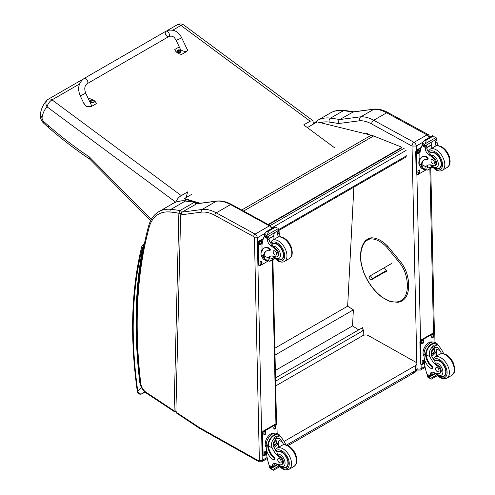 <?xml version="1.0" encoding="UTF-8"?>
<svg xmlns="http://www.w3.org/2000/svg" width="495" height="495" viewBox="0 0 495 495"><rect width="100%" height="100%" fill="white"/><g stroke="black" fill="none" stroke-linecap="round" stroke-linejoin="round"><path stroke-width="0.74" d="M84.2 78.402L165.837 31.272A3.038 1.751 60 0 1 166.066 31.173A3.038 1.751 60 0 1 168.981 33.208A3.038 1.751 60 0 1 168.875 36.531A3.038 1.751 60 0 1 168.647 36.63A3.038 1.751 60 0 1 165.738 34.588A3.038 1.751 60 0 1 165.837 31.272A3.038 1.751 60 0 1 166.066 31.173A3.038 1.751 60 0 1 168.981 33.208A3.038 1.751 60 0 1 168.875 36.531L87.238 83.667A3.038 1.751 60 0 0 87.343 80.345A3.038 1.751 60 0 0 84.428 78.309A3.038 1.751 60 0 0 84.2 78.402C78.631 82.585 77.269 88.308 80.116 95.56A3.038 0.347 -25.3 0 0 80.716 95.504A3.038 0.347 -25.3 0 0 83.841 94.168A3.038 0.347 -25.3 0 0 85.61 92.961L91.092 104.55C92.8 107.823 85.474 107.223 84.1 103.981L80.116 95.56M88.586 99.26L89.607 98.672A8.353 5.451 -172.5 0 1 96.333 103.659L90.962 106.759L86.05 106.307L83.476 102.657M186.33 47.625L187.741 50.199L186.918 51.356L181.547 54.456A8.353 5.451 -172.5 0 1 174.822 49.475L179.27 46.907M176.078 40.163L180.062 48.578C181.43 51.82 188.762 52.421 187.054 49.147L181.566 37.558A3.038 0.347 154.7 0 1 178.973 39.173A3.038 0.347 154.7 0 1 176.078 40.163C174.463 37.583 173.145 35.25 168.875 36.531M94.236 101.698A1.992 1.299 -172.5 0 1 94.229 101.84A1.992 1.299 -172.5 0 1 92.082 102.867A1.992 1.299 -172.5 0 1 90.276 101.32A1.992 1.299 -172.5 0 1 90.307 101.178M94.229 101.84L93.623 100.343A1.918 1.25 -172.5 0 1 93.623 100.343A1.918 1.25 -172.5 0 1 93.679 102.131A1.918 1.25 -172.5 0 1 90.962 101.945A1.918 1.25 -172.5 0 1 90.962 100.157A1.918 1.25 -172.5 0 1 91.247 100.027L90.313 101.036A1.992 1.299 7.5 0 0 92.12 102.583A1.992 1.299 7.5 0 0 94.267 101.555A1.992 1.299 7.5 0 0 94.18 101.042M92.992 101.246A0.984 0.644 -172.5 0 0 93.14 101.159L93.196 101.178A2.593 1.634 -116 0 0 92.862 100.776L92.862 100.411A2.593 1.114 -50 0 1 93.202 100.318A1.058 0.693 7.5 0 0 93.023 100.188A2.593 1.417 122.7 0 0 92.664 100.268L92.113 100.225A2.593 1.64 -116.4 0 0 91.724 100.089L91.773 100.145A0.984 0.644 -172.5 0 0 91.637 100.219M92.806 101.042L92.862 100.411M91.724 100.089A1.058 0.693 7.5 0 0 91.544 100.188A2.593 1.337 56.6 0 1 91.909 100.337L91.909 100.702A2.593 1.405 122.4 0 0 91.538 101.048A1.058 0.693 7.5 0 0 91.717 101.178A2.593 1.12 -49.7 0 1 92.107 100.85L92.658 100.893A2.593 1.349 56.2 0 1 93.017 101.283A1.058 0.693 7.5 0 0 93.196 101.178M91.909 100.337L91.891 101.023M91.878 100.949L91.878 101.382M180.885 51.672A1.992 1.299 -172.5 0 1 180.879 51.814A1.992 1.299 -172.5 0 1 178.732 52.841A1.992 1.299 -172.5 0 1 176.925 51.288A1.992 1.299 -172.5 0 1 176.956 51.152M180.879 51.814L180.273 50.311A1.918 1.25 -172.5 0 1 180.328 52.105A1.918 1.25 -172.5 0 1 177.612 51.919A1.918 1.25 -172.5 0 1 177.612 50.131A1.918 1.25 -172.5 0 1 177.897 50.001L176.963 51.01A1.992 1.299 7.5 0 0 178.769 52.557A1.992 1.299 7.5 0 0 180.916 51.53A1.992 1.299 7.5 0 0 180.83 51.016M179.642 51.22A0.984 0.644 -172.5 0 0 179.79 51.134L179.846 51.152A2.593 1.634 -116 0 0 179.512 50.75L179.512 50.385A2.593 1.114 -50 0 1 179.852 50.292A1.058 0.693 7.5 0 0 179.673 50.162A2.593 1.417 122.7 0 0 179.314 50.236L178.763 50.193A2.593 1.64 -116.4 0 0 178.373 50.057L178.423 50.119A0.984 0.644 -172.5 0 0 178.287 50.193M179.456 51.016L179.512 50.385M178.373 50.057A1.058 0.693 7.5 0 0 178.194 50.162A2.593 1.337 56.6 0 1 178.559 50.311L178.559 50.676A2.593 1.405 122.4 0 0 178.188 51.022A1.058 0.693 7.5 0 0 178.367 51.152A2.593 1.12 -49.7 0 1 178.757 50.824L179.308 50.867A2.593 1.349 56.2 0 1 179.666 51.251A1.058 0.693 7.5 0 0 179.846 51.152M178.559 50.311L178.547 50.997M178.528 50.923L178.528 51.356M175.781 202.139C176.783 199.51 178.608 197.326 181.25 195.599L187.692 191.881L186.04 197.623M83.154 79.101L48.386 99.173A6.076 3.508 60 0 1 52.031 99.866A6.076 2.982 126.5 0 0 47.13 106.914L175.706 202.17M334.434 147.671L303.707 124.901L310.148 121.182L312.964 120.718L183.948 25.127A6.076 2.982 126.5 0 0 180.929 25.449A6.076 3.508 -120 0 0 177.29 24.75L166.957 30.715M47.198 100.07L47.198 100.07A6.076 4.913 45.9 0 0 47.13 106.914A38.932 22.479 60 0 0 42.032 117.798L40.281 114.648C41.122 108.727 43.424 103.87 47.198 100.07A6.076 6.076 0 0 1 48.386 99.173M312.964 120.718L313.255 122.828L312.791 124.437M185.557 199.293L185.118 200.822M151.247 219.495L89.403 156.971L89.731 159.118L150.622 220.683M89.403 156.971A344.656 198.984 60 0 1 48.145 125.396L48.504 127.543L43.294 122.871L43.405 121.164A3.595 2.073 60 0 1 42.032 117.798M361.27 331.601L362.953 329.887L363.231 330.066A0.606 0.371 -177.1 0 1 363.231 330.586L361.325 331.613M275.591 381.181L361.369 331.662M362.031 331.204L361.27 331.644M275.523 377.92L362.55 327.671L363.027 329.93M353.869 187.147L347.651 306.17L353.368 309.858L352.533 325.902L358.714 329.887M275.356 370.458L352.533 325.902M275.016 355.094L353.368 309.858M274.867 348.195L347.651 306.17M268.581 224.73L401.996 147.702L401.94 147.256L373.614 135.97A32.41 18.711 -120 0 0 371.287 135.191L317.196 121.894L307.333 127.592M199.157 203.377L195.55 202.294M194.974 202.121L184.548 198.99L184.462 198.538L200.141 203.247M268.16 224.501L401.94 147.256M184.462 198.538L191.324 194.572M412.954 372.147A4.053 2.339 -120 0 0 414.94 372.327L414.94 372.327A4.053 2.339 -120 0 0 415.781 370.427L286.562 445.03M288.016 445.605L414.94 372.327A4.053 4.053 0 0 0 416.969 368.769A4.053 2.308 179.3 0 1 415.781 370.427L415.726 365.428L284.111 441.416M275.696 385.921L362.736 335.666A4.053 2.308 179.3 0 1 368.466 335.622L415.726 362.167A4.053 2.308 179.3 0 1 416.908 363.775A4.053 2.308 179.3 0 1 415.726 365.428M386.335 270.604L372.407 278.642L370.897 280.083L384.695 272.12M385.772 271.501L386.589 271.025M382.443 273.135L383.891 272.207L382.443 273.135M372.407 278.642L370.409 275.746L368.899 277.188L370.897 280.083M370.409 275.746L391.749 263.427M411.989 146.05L416.258 146.037A3.038 1.757 -120 0 0 414.055 142.35L426.999 134.875A2.995 1.776 118.7 0 1 428.497 134.727L388.148 112.631C383.538 110.1 379.046 108.906 374.678 109.055L353.411 111.839L339.756 119.555A406.865 234.902 -120 0 0 330.555 118.132A2.995 2.24 97.5 0 0 329.194 122.079A403.864 233.176 60 0 1 338.549 123.533C338.122 121.789 338.524 120.464 339.756 119.555L360.855 116.789L373.805 109.315A40.51 23.389 60 0 1 386.651 112.786L373.706 120.26A40.51 23.389 -120 0 0 360.855 116.789C359.63 117.692 359.277 119.01 359.797 120.749A37.515 21.656 60 0 1 371.64 123.96L411.989 146.05A2.995 1.776 -61.3 0 1 414.055 142.35L373.706 120.26A2.995 1.776 118.7 0 0 371.64 123.96M374.523 109.067L352.706 112.08A406.865 234.902 60 0 0 343.499 110.657L330.555 118.132A52.662 30.405 -120 0 0 317.604 120.378L330.555 112.903A52.662 30.405 60 0 1 343.499 110.657A2.995 2.24 97.5 0 1 344.656 110.41L353.956 111.851M180.65 214.879L175.88 412.007L176.239 412.898L199.101 428.039A2.023 1.083 123.5 0 1 198.786 427.173A8.099 4.678 -120 0 0 199.287 427.482L258.656 460.826A1.015 0.582 -120 0 0 259.361 460.387L254.442 237.847A1.015 0.588 -120 0 0 253.712 236.622L214.855 215.35A38.486 22.219 -120 0 0 201.329 212.163L180.65 214.879L182.129 212.101L202.01 209.496A40.51 23.389 60 0 1 216.247 212.844L255.104 234.116A3.038 1.757 60 0 1 257.307 237.804L254.442 237.847M196.453 203.835L216.334 201.23A2.023 1.609 -97.5 0 1 216.816 201.063L196.899 203.674L182.129 212.101M181.015 213.432L181.022 213.246A1.522 0.903 -178.6 0 1 178.874 213.209L174.079 410.813A1.522 0.903 1.4 0 0 175.904 410.986M176.257 411.71L174.401 411.679L146.347 393.104A2.023 1.083 123.5 0 1 146.031 392.244L174.079 410.813L174.426 411.698M196.503 203.946C196.49 203.086 196.02 202.48 195.079 202.139L194.281 202.306A1.522 0.879 60 0 1 195.711 204.262M181.022 213.246L181.387 212.603A1.522 0.879 60 0 0 179.957 210.573A253.96 146.625 -120 0 0 170.961 209.335A52.662 30.405 -120 0 0 158.815 211.674L173.139 203.408A52.662 30.405 60 0 1 185.279 201.069A253.96 146.625 -120 0 1 194.281 202.306L179.957 210.573L178.874 213.209A251.936 145.456 60 0 0 170.07 212.008A2.023 1.528 -84.2 0 1 170.961 209.335L185.279 201.069A2.023 1.528 95.8 0 1 186.033 200.896L195.079 202.139M425.892 169.667A9.188 5.439 -61.3 0 1 423.479 169.315A9.188 5.439 -61.3 0 1 421.424 165.578L422.031 165.225A8.335 4.938 -61.3 0 0 423.887 168.566L427.346 170.144L432.296 167.285M426.17 169.816L425.83 166.759A14.12 8.155 60 0 1 427.265 165.491A14.12 8.155 60 0 1 433.125 165.584A4.461 2.58 60 0 0 434.981 165.608A4.461 2.58 60 0 0 433.781 158.895L434.523 158.462A4.461 2.58 60 0 1 435.724 165.181L434.981 165.608M428.113 165.107A14.12 8.155 -120 0 0 427.433 165.831L427.47 167.947L430.279 167.52L431.615 166.53M421.424 165.578L421.412 165.014A11.478 6.627 -120 0 1 423.782 160.089A11.478 6.627 -120 0 1 426.919 159.65A1.275 0.736 -120 0 0 427.265 159.6A1.275 0.736 -120 0 0 427.457 158.567A1.275 0.736 -120 0 0 426.61 157.447A9.943 5.742 -120 0 0 421.82 157.057A9.943 5.742 -120 0 0 419.76 161.815L419.816 164.142A9.188 5.439 118.7 0 0 421.901 168.449L423.479 169.315M427.346 170.144L432.451 167.44M419.946 159.866L419.822 154.236A43.065 24.861 60 0 1 421.926 145.623L422.34 145.091M433.781 158.895A22.331 12.895 60 0 0 428.707 154.638A5.21 3.007 60 0 1 425.248 148.754A28.704 16.57 60 0 1 425.186 147.405A1.015 0.619 -59.7 0 1 425.186 147.355L425.205 145.784M425.186 147.355L426.789 146.433A0.959 0.551 -120 0 0 426.158 145.307M424.524 146.254L422.235 144.732A3.409 1.968 -120 0 0 422.322 144.292L422.687 142.486L424.543 140.295L425.997 140.289L426.133 141.168L425.106 143.81L436.064 137.48L436.491 138.52A3.409 1.968 -120 0 0 436.602 139.07L424.524 146.254L436.602 139.07M432.55 135.667L434.146 136.54M421.82 157.057L422.421 156.705A9.943 5.742 60 0 1 427.21 157.101A1.275 0.736 60 0 1 428.057 158.214A1.275 0.736 60 0 1 427.872 159.254L427.265 159.6M422.031 165.225L422.012 164.668A11.478 6.627 60 0 1 424.091 159.928M426.845 147.689L431.863 144.794A54.431 31.426 -120 0 0 431.727 148.302M431.492 144.59L431.863 144.794M426.826 147.411L431.467 144.732A38.598 22.287 -120 0 1 432.172 141.836M426.789 146.433A28.704 16.57 -120 0 0 426.851 147.826A5.21 3.007 -120 0 0 429.883 153.407L429.833 153.988L430.811 155.152A22.331 12.895 60 0 1 434.523 158.462M422.322 144.292L424.463 145.462L425.106 143.81M419.494 159.18L419.902 158.091M424.463 145.462A3.409 1.968 -120 0 0 424.574 146.013M432.587 135.624L424.234 140.45L426.133 141.168M436.355 145.87A5.21 3.007 -120 0 1 435.433 142.876A28.704 16.57 -120 0 1 435.371 141.477L436.974 140.555A1.015 0.582 -63.2 0 1 436.974 140.599A28.704 16.57 -120 0 0 437.042 141.947A5.21 3.007 -120 0 0 438.434 145.74M436.974 140.555L435.693 139.807M435.371 141.477A0.959 0.551 -120 0 0 434.74 140.357M420.267 166.53A8.335 4.938 -61.3 0 1 418.838 162.929A8.335 4.938 -61.3 0 1 419.909 158.146M426.146 169.804L418.207 174.388A2.023 1.2 -61.3 0 1 417.192 174.494A2.023 1.2 -61.3 0 1 416.734 173.541L416.27 152.608A2.023 1.2 -61.3 0 1 417.669 150.109L420.967 148.203M419.847 170.688L419.865 171.524A1.392 0.823 -61.3 0 1 419.284 172.934A1.392 0.823 -61.3 0 1 418.213 173.312A1.392 0.823 -61.3 0 1 417.891 172.662L417.873 171.827A1.392 0.823 -61.3 0 1 418.454 170.416A1.392 0.823 -61.3 0 1 419.531 170.033A1.392 0.823 -61.3 0 1 419.847 170.688L419.271 170.373L419.29 171.208A1.392 0.823 -61.3 0 1 417.978 173.058M419.407 151.012L419.426 151.847A1.392 0.823 -61.3 0 1 418.85 153.258A1.392 0.823 -61.3 0 1 417.774 153.636A1.392 0.823 -61.3 0 1 417.458 152.986L417.44 152.144A1.392 0.823 -61.3 0 1 418.021 150.74A1.392 0.823 -61.3 0 1 419.092 150.356A1.392 0.823 -61.3 0 1 419.407 151.012L418.838 150.697L418.857 151.532A1.392 0.823 -61.3 0 1 417.545 153.382M417.192 174.494L416.623 174.178A2.023 1.2 -61.3 0 1 416.165 173.231L415.701 152.299A2.023 1.2 -61.3 0 1 417.093 149.793L421.226 147.411M419.191 169.977A1.392 0.823 -61.3 0 1 419.271 170.373M418.751 150.301A1.392 0.823 -61.3 0 1 418.838 150.697M437.518 168.708A9.114 5.259 -120 0 0 439.622 168.3A9.114 5.259 -120 0 0 439.622 157.775A9.114 5.259 -120 0 0 430.508 152.516A9.114 5.259 -120 0 0 429.666 153.227M432.68 159.755A2.432 1.405 -120 0 0 431.504 159.656A2.432 1.405 -120 0 0 431.504 162.465A2.432 1.405 -120 0 0 433.936 163.87A2.432 1.405 -120 0 0 434.301 161.89A2.432 1.405 -120 0 0 432.68 159.755M441.62 353.634A14.12 8.155 60 0 1 440.216 350.949L437.506 347.372L434.257 347.552L431.423 351.079L431.634 355.905A14.12 8.155 60 0 0 434.796 361.115L435.223 363.089A14.12 8.155 60 0 0 438.304 365.694L437.561 366.121A14.12 8.155 60 0 1 430.031 356.827C428.818 353.696 429.233 350.819 431.281 348.195L433.298 345.176L437.06 344.86L431.281 348.195M437.06 344.86L438.378 345.262L441.818 350.021A14.12 8.155 -120 0 0 443.91 353.776M431.887 368.651L432.488 368.305A1.275 0.736 60 0 0 432.098 366.343A11.478 6.627 60 0 1 426.214 354.742L426.207 354.142L425.601 354.488A9.188 5.439 -61.3 0 1 429.641 345.547A9.188 5.439 -61.3 0 1 436.503 343.27L434.926 342.404A9.188 5.439 118.7 0 0 427.835 344.922A9.188 5.439 118.7 0 0 424.017 354.21L424.067 356.536A9.943 5.742 -120 0 0 431.275 368.602A1.275 0.736 -120 0 0 431.887 368.651A1.275 0.736 -120 0 0 431.498 366.69A11.478 6.627 -120 0 1 425.613 355.088L424.017 354.21M425.601 354.488L425.613 355.088M436.503 343.27A9.188 5.439 -61.3 0 1 438.1 345.114M432.246 372.141A5.21 3.007 60 0 0 431.844 373.706A28.704 16.57 60 0 0 431.844 375.061A0.959 0.551 60 0 1 431.646 375.519L430.273 376.311L426.981 374.158A43.065 24.861 60 0 1 424.438 362.996L424.339 358.733M436.658 374.919L430.297 378.595L429.592 377.407A3.409 1.968 60 0 1 429.679 376.967L427.389 375.445L428.026 375.08M427.389 375.445L427.34 375.686A3.409 1.968 60 0 1 427.451 376.237L427.878 377.27L430.297 378.595M426.207 354.142A8.335 4.938 -61.3 0 1 429.889 346.061A8.335 4.938 -61.3 0 1 436.095 344.013L438.378 345.262M436.336 356.183A54.431 31.426 60 0 1 436.937 349.148L435.254 353.158L431.875 356.431M434.765 347.298A6.07 3.595 -61.3 0 1 434.48 350.318M432.531 353.882A6.07 3.595 -61.3 0 1 431.318 355.039M433.335 348.226A4.053 2.401 -61.3 0 1 433.379 349.328M433.546 372.45L431.863 373.422M423.695 349.253L424.172 348.084M437.561 366.121A4.461 2.58 60 0 1 440.303 370.062A4.461 2.58 60 0 1 439.579 373.502A4.461 2.58 60 0 1 438.527 373.694A22.331 12.895 60 0 1 433.521 372.438A5.21 3.007 60 0 0 431.318 372.382A5.21 3.007 60 0 0 430.242 374.628A28.704 16.57 60 0 0 430.235 375.94A1.015 0.619 -59.4 0 0 430.242 375.99L431.844 375.061M424.06 356.19A8.335 4.938 -61.3 0 1 424.84 346.809A8.335 4.938 -61.3 0 1 432.432 342.064M424.469 363.268L422.408 364.462A2.023 1.2 -61.3 0 1 421.4 364.561L420.824 364.252A2.023 1.2 -61.3 0 1 420.366 363.299L419.902 342.367A2.023 1.2 -61.3 0 1 421.295 339.867L432.754 333.253A2.023 1.2 -61.3 0 1 433.762 333.147L434.338 333.463A2.023 1.2 -61.3 0 1 434.796 334.41L434.975 342.429M421.4 364.561A2.023 1.2 -61.3 0 1 420.936 363.615L420.472 342.682A2.023 1.2 -61.3 0 1 421.87 340.183L433.329 333.562A2.023 1.2 -61.3 0 1 434.338 333.463M431.69 337.268L431.671 336.433A1.392 0.823 -61.3 0 1 432.246 335.022A1.392 0.823 -61.3 0 1 433.323 334.639A1.392 0.823 -61.3 0 1 433.639 335.294L433.657 336.13A1.392 0.823 -61.3 0 1 433.075 337.541A1.392 0.823 -61.3 0 1 432.005 337.918A1.392 0.823 -61.3 0 1 431.69 337.268M421.66 343.054L421.641 342.218A1.392 0.823 -61.3 0 1 422.223 340.808A1.392 0.823 -61.3 0 1 423.293 340.43A1.392 0.823 -61.3 0 1 423.615 341.08L423.633 341.921A1.392 0.823 -61.3 0 1 423.052 343.326A1.392 0.823 -61.3 0 1 421.975 343.709A1.392 0.823 -61.3 0 1 421.66 343.054M422.099 362.73L422.08 361.894A1.392 0.823 -61.3 0 1 422.656 360.49A1.392 0.823 -61.3 0 1 423.732 360.106A1.392 0.823 -61.3 0 1 424.048 360.756L424.067 361.598A1.392 0.823 -61.3 0 1 423.485 363.002A1.392 0.823 -61.3 0 1 422.414 363.386A1.392 0.823 -61.3 0 1 422.099 362.73M432.983 334.583A1.392 0.823 -61.3 0 1 433.063 334.979L433.082 335.814A1.392 0.823 -61.3 0 1 431.77 337.664M422.953 340.374A1.392 0.823 -61.3 0 1 423.039 340.77L423.058 341.606A1.392 0.823 -61.3 0 1 421.746 343.45M423.392 360.051A1.392 0.823 -61.3 0 1 423.473 360.447L423.491 361.282A1.392 0.823 -61.3 0 1 422.179 363.132M431.566 352.137A1.912 1.132 118.7 0 0 432.494 350.448M431.516 352.551A1.912 1.132 118.7 0 0 431.949 353.43A1.912 1.132 118.7 0 0 433.861 352.298A1.912 1.132 118.7 0 0 433.787 350.076A1.912 1.132 118.7 0 0 432.816 350.182M431.516 352.657A2.073 1.225 118.7 0 0 433.045 353.51A2.073 1.225 118.7 0 0 434.443 350.906A2.073 1.225 118.7 0 0 432.865 350.151A2.073 1.225 118.7 0 0 431.516 352.613A2.073 1.225 118.7 0 0 431.516 352.657M431.417 352.718A2.215 1.312 118.7 0 0 433.106 353.591A2.215 1.312 118.7 0 0 434.548 350.961A2.215 1.312 118.7 0 0 432.964 349.971A2.215 1.312 118.7 0 0 431.417 352.718M434.548 350.899A2.37 1.405 118.7 0 0 434.548 350.837A2.37 1.405 118.7 0 0 434.01 349.668A2.37 1.405 118.7 0 0 432.178 350.318A2.37 1.405 118.7 0 0 431.188 352.718A2.37 1.405 118.7 0 0 431.727 353.832A2.37 1.405 118.7 0 0 433.001 353.659A2.37 1.405 118.7 0 0 433.051 353.622M434.554 360.805A9.114 5.259 60 0 1 435.105 360.403A9.114 5.259 60 0 1 439.492 360.762A9.114 5.259 60 0 1 445.58 368.781A9.114 5.259 60 0 1 444.219 376.194A9.114 5.259 60 0 1 442.109 376.596M438.304 365.694A4.461 2.58 60 0 1 441.045 369.635A4.461 2.58 60 0 1 440.321 373.069L439.579 373.502M437.363 371.658A2.432 1.405 -120 0 0 438.533 371.757A2.432 1.405 -120 0 0 438.533 368.948A2.432 1.405 -120 0 0 436.101 367.544A2.432 1.405 -120 0 0 435.736 369.524A2.432 1.405 -120 0 0 437.363 371.658M268.061 260.791A9.188 5.439 -61.3 0 1 265.648 260.438A9.188 5.439 -61.3 0 1 263.594 256.701L264.2 256.348A8.335 4.938 -61.3 0 0 266.056 259.696L269.515 261.267L274.465 258.409M268.339 260.939L267.993 257.883A14.12 8.155 60 0 1 269.428 256.614A14.12 8.155 60 0 1 275.294 256.707A4.461 2.58 60 0 0 277.151 256.738A4.461 2.58 60 0 0 275.95 250.018L276.693 249.591A4.461 2.58 60 0 1 277.893 256.305L277.151 256.738M270.276 256.231A14.12 8.155 -120 0 0 269.602 256.954L269.639 259.071L272.442 258.644L273.778 257.654M263.594 256.701L263.575 256.138A11.478 6.627 -120 0 1 265.951 251.213A11.478 6.627 -120 0 1 269.088 250.773A1.275 0.736 -120 0 0 269.435 250.724A1.275 0.736 -120 0 0 269.627 249.69A1.275 0.736 -120 0 0 268.773 248.57A9.943 5.742 -120 0 0 263.99 248.181A9.943 5.742 -120 0 0 261.929 252.939L261.979 255.265A9.188 5.439 118.7 0 0 264.064 259.572L265.648 260.438M269.515 261.267L270.499 261.02M274.62 258.563L270.505 261.02M262.109 250.99L261.985 245.365A43.065 24.861 60 0 1 264.095 236.746L264.503 236.214M275.95 250.018A22.331 12.895 60 0 0 270.876 245.761A5.21 3.007 60 0 1 267.418 239.877A28.704 16.57 60 0 1 267.349 238.528A1.015 0.619 -59.7 0 1 267.349 238.485L267.374 236.907M267.349 238.485L268.958 237.557A0.959 0.551 -120 0 0 268.327 236.437M266.687 237.377L264.404 235.855A3.409 1.968 -120 0 0 264.491 235.416L264.856 233.609L266.706 231.419L268.166 231.412L268.302 232.291L267.275 234.933L278.233 228.603L278.66 229.643A3.409 1.968 -120 0 0 278.772 230.194L266.687 237.377L278.772 230.194M274.719 226.79L276.315 227.663M263.99 248.181L264.59 247.834A9.943 5.742 60 0 1 269.379 248.224A1.275 0.736 60 0 1 270.227 249.338A1.275 0.736 60 0 1 270.035 250.377L269.435 250.724M264.2 256.348L264.181 255.791A11.478 6.627 60 0 1 266.26 251.052M269.014 238.813L274.032 235.917A54.431 31.426 -120 0 0 273.896 239.425M273.661 235.713L274.032 235.917M268.995 238.534L273.636 235.855A38.598 22.287 -120 0 1 274.335 232.959M268.958 237.557A28.704 16.57 -120 0 0 269.02 238.955A5.21 3.007 -120 0 0 272.046 244.53L271.996 245.112L272.98 246.275A22.331 12.895 60 0 1 276.693 249.591M264.491 235.416L266.632 236.585L267.275 234.933M261.663 250.303L262.072 249.22M266.632 236.585A3.409 1.968 -120 0 0 266.743 237.136M274.756 226.747L266.403 231.573L268.302 232.291M278.518 236.994A5.21 3.007 -120 0 1 277.602 233.999A28.704 16.57 -120 0 1 277.54 232.601L279.143 231.679A1.015 0.582 -63.2 0 1 279.143 231.722A28.704 16.57 -120 0 0 279.205 233.071A5.21 3.007 -120 0 0 280.603 236.864M279.143 231.679L277.856 230.93M277.54 232.601A0.959 0.551 -120 0 0 276.909 231.481M262.437 257.654A8.335 4.938 -61.3 0 1 261.001 254.053A8.335 4.938 -61.3 0 1 262.072 249.27M268.315 260.927L260.37 265.512A2.023 1.2 -61.3 0 1 259.361 265.617A2.023 1.2 -61.3 0 1 258.904 264.664L258.44 243.732A2.023 1.2 -61.3 0 1 259.838 241.232L263.136 239.326M262.01 261.812L262.028 262.647A1.392 0.823 -61.3 0 1 261.453 264.058A1.392 0.823 -61.3 0 1 260.376 264.441A1.392 0.823 -61.3 0 1 260.061 263.786L260.042 262.95A1.392 0.823 -61.3 0 1 260.624 261.539A1.392 0.823 -61.3 0 1 261.694 261.156A1.392 0.823 -61.3 0 1 262.01 261.812L261.44 261.496L261.459 262.338A1.392 0.823 -61.3 0 1 260.147 264.181M261.577 242.135L261.595 242.971A1.392 0.823 -61.3 0 1 261.02 244.381A1.392 0.823 -61.3 0 1 259.943 244.759A1.392 0.823 -61.3 0 1 259.627 244.109L259.609 243.274A1.392 0.823 -61.3 0 1 260.184 241.863A1.392 0.823 -61.3 0 1 261.261 241.48A1.392 0.823 -61.3 0 1 261.577 242.135L261.007 241.82L261.026 242.655A1.392 0.823 -61.3 0 1 259.708 244.505M259.361 265.617L258.792 265.301A2.023 1.2 -61.3 0 1 258.328 264.355L257.864 243.422A2.023 1.2 -61.3 0 1 259.262 240.917L263.389 238.534M261.354 261.1A1.392 0.823 -61.3 0 1 261.44 261.496M260.921 241.424A1.392 0.823 -61.3 0 1 261.007 241.82M279.681 259.832A9.114 5.259 -120 0 0 281.791 259.43A9.114 5.259 -120 0 0 281.791 248.905A9.114 5.259 -120 0 0 272.677 243.639A9.114 5.259 -120 0 0 271.829 244.351M274.843 250.878A2.432 1.405 -120 0 0 273.673 250.779A2.432 1.405 -120 0 0 273.673 253.588A2.432 1.405 -120 0 0 276.105 254.993A2.432 1.405 -120 0 0 276.47 253.013A2.432 1.405 -120 0 0 274.843 250.878M283.79 444.757A14.12 8.155 60 0 1 282.385 442.072L279.669 438.496L276.427 438.681L273.587 442.202L273.803 447.028A14.12 8.155 60 0 0 276.959 452.238L277.392 454.212A14.12 8.155 60 0 0 280.473 456.817L279.731 457.244A14.12 8.155 60 0 1 272.201 447.95C270.988 444.819 271.402 441.942 273.45 439.319L275.468 436.299L279.229 435.984L273.45 439.319M279.229 435.984L280.547 436.386L283.988 441.144A14.12 8.155 -120 0 0 286.073 444.9M274.057 459.775L274.657 459.428A1.275 0.736 60 0 0 274.267 457.467A11.478 6.627 60 0 1 268.383 445.865L268.377 445.265L267.77 445.611A9.188 5.439 -61.3 0 1 271.811 436.67A9.188 5.439 -61.3 0 1 278.673 434.393L277.095 433.527A9.188 5.439 118.7 0 0 269.998 436.046A9.188 5.439 118.7 0 0 266.186 445.339L266.236 447.659A9.943 5.742 -120 0 0 273.444 459.725A1.275 0.736 -120 0 0 274.057 459.775A1.275 0.736 -120 0 0 273.667 457.819A11.478 6.627 -120 0 1 267.776 446.212L266.186 445.339M267.77 445.611L267.776 446.212M278.673 434.393A9.188 5.439 -61.3 0 1 280.269 436.237M274.416 463.264A5.21 3.007 60 0 0 274.013 464.83A28.704 16.57 60 0 0 274.007 466.185A0.959 0.551 60 0 1 273.809 466.643L272.442 467.435L269.144 465.281A43.065 24.861 60 0 1 266.601 454.119L266.508 449.856M278.827 466.043L272.467 469.718L271.755 468.53A3.409 1.968 60 0 1 271.848 468.091L269.558 466.568L270.19 466.203M269.558 466.568L269.509 466.81A3.409 1.968 60 0 1 269.62 467.36L270.047 468.394L272.467 469.718M268.377 445.265A8.335 4.938 -61.3 0 1 272.058 437.184A8.335 4.938 -61.3 0 1 278.264 435.136L280.547 436.386M278.499 447.313A54.431 31.426 60 0 1 279.1 440.272L277.417 444.281L274.044 447.554M276.934 438.421A6.07 3.595 -61.3 0 1 276.649 441.441M274.7 445.005A6.07 3.595 -61.3 0 1 273.481 446.168M275.505 439.35A4.053 2.401 -61.3 0 1 275.548 440.451M275.715 463.574L274.032 464.545M265.865 440.377L266.335 439.207M279.731 457.244A4.461 2.58 60 0 1 282.466 461.185A4.461 2.58 60 0 1 281.742 464.626A4.461 2.58 60 0 1 280.696 464.824A22.331 12.895 60 0 1 275.69 463.561A5.21 3.007 60 0 0 273.488 463.512A5.21 3.007 60 0 0 272.411 465.752A28.704 16.57 60 0 0 272.405 467.063A1.015 0.619 -59.4 0 0 272.405 467.113L274.007 466.185M266.23 447.313A8.335 4.938 -61.3 0 1 267.003 437.933A8.335 4.938 -61.3 0 1 274.595 433.187M266.638 454.398L264.571 455.586A2.023 1.2 -61.3 0 1 263.563 455.691L262.994 455.375A2.023 1.2 -61.3 0 1 262.529 454.422L262.072 433.49A2.023 1.2 -61.3 0 1 263.464 430.99L274.923 424.376A2.023 1.2 -61.3 0 1 275.932 424.271L276.507 424.586A2.023 1.2 -61.3 0 1 276.965 425.539L277.138 433.552M263.563 455.691A2.023 1.2 -61.3 0 1 263.105 454.738L262.641 433.806A2.023 1.2 -61.3 0 1 264.039 431.306L275.492 424.691A2.023 1.2 -61.3 0 1 276.507 424.586M273.853 428.392L273.834 427.556A1.392 0.823 -61.3 0 1 274.416 426.146A1.392 0.823 -61.3 0 1 275.486 425.762A1.392 0.823 -61.3 0 1 275.808 426.418L275.826 427.253A1.392 0.823 -61.3 0 1 275.245 428.664A1.392 0.823 -61.3 0 1 274.168 429.047A1.392 0.823 -61.3 0 1 273.853 428.392M263.829 434.177L263.81 433.342A1.392 0.823 -61.3 0 1 264.386 431.937A1.392 0.823 -61.3 0 1 265.462 431.553A1.392 0.823 -61.3 0 1 265.778 432.203L265.796 433.045A1.392 0.823 -61.3 0 1 265.221 434.449A1.392 0.823 -61.3 0 1 264.144 434.833A1.392 0.823 -61.3 0 1 263.829 434.177M264.262 453.859L264.243 453.018A1.392 0.823 -61.3 0 1 264.825 451.613A1.392 0.823 -61.3 0 1 265.895 451.23A1.392 0.823 -61.3 0 1 266.217 451.886L266.236 452.721A1.392 0.823 -61.3 0 1 265.654 454.125A1.392 0.823 -61.3 0 1 264.578 454.509A1.392 0.823 -61.3 0 1 264.262 453.859M275.146 425.706A1.392 0.823 -61.3 0 1 275.232 426.102L275.251 426.944A1.392 0.823 -61.3 0 1 273.939 428.788M265.122 431.498A1.392 0.823 -61.3 0 1 265.209 431.894L265.227 432.729A1.392 0.823 -61.3 0 1 263.915 434.579M265.555 451.174A1.392 0.823 -61.3 0 1 265.642 451.57L265.66 452.405A1.392 0.823 -61.3 0 1 264.349 454.255M273.735 443.266A1.912 1.132 118.7 0 0 274.663 441.571M273.685 443.675A1.912 1.132 118.7 0 0 274.119 444.553A1.912 1.132 118.7 0 0 276.031 443.421A1.912 1.132 118.7 0 0 275.956 441.2A1.912 1.132 118.7 0 0 274.979 441.305M273.685 443.78A2.073 1.225 118.7 0 0 275.214 444.634A2.073 1.225 118.7 0 0 276.612 442.029A2.073 1.225 118.7 0 0 275.034 441.274A2.073 1.225 118.7 0 0 273.685 443.737A2.073 1.225 118.7 0 0 273.685 443.78M273.58 443.842A2.215 1.312 118.7 0 0 275.269 444.714A2.215 1.312 118.7 0 0 276.711 442.085A2.215 1.312 118.7 0 0 275.127 441.095A2.215 1.312 118.7 0 0 273.58 443.842M276.711 442.023A2.37 1.405 118.7 0 0 276.711 441.961A2.37 1.405 118.7 0 0 276.173 440.791A2.37 1.405 118.7 0 0 274.341 441.447A2.37 1.405 118.7 0 0 273.358 443.842A2.37 1.405 118.7 0 0 273.896 444.956A2.37 1.405 118.7 0 0 275.171 444.782A2.37 1.405 118.7 0 0 275.22 444.745M276.724 451.935A9.114 5.259 60 0 1 277.268 451.527A9.114 5.259 60 0 1 281.661 451.886A9.114 5.259 60 0 1 287.75 459.904A9.114 5.259 60 0 1 286.382 467.317A9.114 5.259 60 0 1 284.279 467.719M280.473 456.817A4.461 2.58 60 0 1 283.214 460.758A4.461 2.58 60 0 1 282.49 464.192L281.742 464.626M279.526 462.782A2.432 1.405 -120 0 0 280.702 462.881A2.432 1.405 -120 0 0 280.702 460.072A2.432 1.405 -120 0 0 278.27 458.673A2.432 1.405 -120 0 0 277.905 460.647A2.432 1.405 -120 0 0 279.526 462.782M384.584 268.055L386.583 271.272L384.788 272.269L385.939 271.743M407.459 276.606L407.441 277.051L407.459 276.606L407.441 277.051L406.383 277.225A21.223 12.251 60 0 0 398.302 261.212L399.081 260.494M140.116 382.196L139.726 382.196L140.135 382.387M144.323 243.942L142.968 246.788L143.903 245.99M145.01 392.071L142.152 393.723C140.029 394.323 138.575 393.513 137.796 391.298A2.023 0.947 172 0 1 137.22 390.753L137.22 390.753C137.87 393.816 139.466 394.843 142.016 393.822L142.016 393.822A2.023 1.169 60 0 1 141.737 393.915M142.362 247.76A2.023 1.522 -156.3 0 1 141.941 246.12L141.638 247.005A2.023 1.417 13.8 0 0 142.176 248.311A6.076 3.508 60 0 1 142.362 247.76A8.706 5.024 60 0 1 142.968 246.788A488.144 281.828 -120 0 0 139.726 382.196A17.164 9.912 -120 0 0 141.496 387.733L141.688 387.69M142.176 248.311A430.421 248.502 60 0 0 137.796 391.298L141.496 387.733L142.325 388.822M90.529 100.565A1.992 1.299 7.5 0 0 90.313 101.036L90.276 101.32M92.113 100.225L92.02 100.671M92.664 100.268L92.633 100.875M177.179 50.533A1.992 1.299 7.5 0 0 176.963 51.01L176.925 51.288M178.763 50.193L178.67 50.639M179.314 50.236L179.283 50.843M181.25 195.599L52.031 99.866L79.547 83.983M172.743 30.176L180.929 25.449L310.148 121.182M48.145 125.396A63.762 36.809 60 0 1 43.405 121.164M404.471 148.055L270.159 225.596M272.058 227.768L406.104 150.381M366.492 133.978L367.661 133.304M406.754 155.659L278.66 229.612M363.231 330.586L362.971 335.542M243.59 211.049L373.614 135.97M241.696 210.016L371.287 135.191M338.549 123.533L359.797 120.749M320.444 122.692A49.667 28.673 60 0 1 329.194 122.079M416.877 369.66L417.563 370.043A2.995 1.751 -60.7 0 1 416.957 369.115M417.563 370.043L420.546 370.031A3.038 1.751 -120 0 0 421.177 368.577A2.995 1.683 178.7 0 1 416.969 368.651M412.019 146.099L416.821 363.311M424.964 366.393L421.177 368.577L421.084 364.394M420.558 340.541L416.883 174.32M416.357 150.468L416.258 146.037L422.736 142.294M388.148 112.631A2.995 1.776 118.7 0 0 386.651 112.786L426.999 134.875A3.038 1.757 60 0 1 429.066 137.66M429.877 168.999L433.502 333.067M175.88 412.007L198.786 427.173M216.816 201.063L216.816 201.063C221.5 200.512 226.419 201.644 231.58 204.472L270.437 225.751L272.225 228.709M201.329 212.163A2.023 1.609 -97.5 0 1 202.01 209.496L216.334 201.23A40.51 23.389 60 0 1 230.571 204.577A2.023 1.2 -61.3 0 1 231.58 204.472M214.855 215.35A2.023 1.2 -61.3 0 1 216.247 212.844L230.571 204.577L269.428 225.85A2.023 1.2 -61.3 0 1 270.437 225.751M253.712 236.622A2.023 1.2 -61.3 0 1 255.104 234.116L269.428 225.85A3.038 1.757 60 0 1 271.489 228.634M272.306 259.98L275.938 424.277M264.899 233.423L257.307 237.804L262.226 460.344L267.127 457.516M259.361 460.387A2.023 1.139 -1.3 0 0 262.226 460.344A3.038 1.751 60 0 1 261.601 461.798L267.325 458.494M258.656 460.826A2.023 1.188 119.3 0 0 259.095 461.767L261.601 461.798M199.287 427.482A2.023 1.188 119.3 0 0 199.726 428.416L199.101 428.039M181.387 212.603L181.739 212.404M146.031 392.244A8.099 4.678 60 0 1 140.784 383.575A485.106 280.077 60 0 1 149.162 227.329A50.639 29.236 60 0 1 170.07 212.008M140.784 383.575A2.023 0.99 173.3 0 1 140.203 382.982C140.896 387.239 142.944 390.611 146.347 393.104M149.162 227.329A2.023 1.435 -164.8 0 1 148.636 225.968C136.205 272.157 133.396 324.491 140.203 382.982M421.412 165.014L419.816 164.142M421.926 145.623L425.186 147.405M425.997 140.289L432.989 136.255M426.61 157.447L427.21 157.101M422.513 143.265L424.679 144.453M425.681 140.116L432.673 136.082M428.707 154.638L429.833 153.988M425.248 148.754L426.851 147.826M435.433 142.876L437.042 141.947M422.012 164.668L425.83 166.759M419.865 171.524L419.29 171.208M419.426 151.847L418.857 151.532M417.669 150.109L417.093 149.793M416.27 152.608L415.701 152.299M416.734 173.541L416.165 173.231M430.836 165.045A10.531 6.082 -120 0 0 435.26 169.117A10.531 6.082 -120 0 0 441.515 159.835A10.531 6.082 -120 0 0 428.713 152.25M430.322 164.847L435.625 169.878C438.589 171.214 440.81 171.35 442.289 170.274A12.152 7.017 -120 0 0 442.289 156.241A12.152 7.017 -120 0 0 430.136 149.224L428.082 151.359M442.289 170.274L447.158 167.458A12.152 7.017 -120 0 0 447.158 153.425A12.152 7.017 -120 0 0 435.006 146.409L430.136 149.224M430.811 155.152A6.806 3.929 60 0 1 438.081 162.273A6.806 3.929 60 0 1 433.62 166.945A6.806 3.929 60 0 1 431.293 164.983M429.808 153.345L430.514 152.837A8.83 5.099 60 0 1 439.343 157.942A8.83 5.099 60 0 1 439.343 168.139C437.803 168.993 436.046 168.913 434.078 167.892L430.712 164.885M427.68 376.992L429.846 378.18M432.098 366.343L431.498 366.69M436.937 349.148L440.216 350.949M427.451 376.237L429.592 377.407M428.113 375.13L427.544 375.457M435.229 373.174L431.844 375.13M430.031 376.175L429.462 376.503M431.844 373.706L430.242 374.628M426.981 374.158L430.235 375.94M435.532 373.583L429.679 376.967M426.214 354.742L430.031 356.827M420.472 342.682L419.902 342.367M421.87 340.183L421.295 339.867M433.657 336.13L433.082 335.814M433.639 335.294L433.063 334.979M423.633 341.921L423.058 341.606M423.615 341.08L423.039 340.77M424.067 361.598L423.491 361.282M424.048 360.756L423.473 360.447M420.936 363.615L420.366 363.299M433.329 333.562L432.754 333.253M433.731 359.673A10.531 6.082 60 0 1 439.467 359.593A10.531 6.082 60 0 1 446.837 374.752A10.531 6.082 60 0 1 435.643 373.224M445.45 354.779A12.152 7.017 60 0 1 453.568 365.471A12.152 7.017 60 0 1 451.749 375.352C455.474 372.091 454.193 371.516 454.744 369.171L453.859 364.277C452.257 359.945 449.72 356.753 446.261 354.698C443.297 353.356 441.076 353.226 439.597 354.302A12.152 7.017 60 0 1 445.45 354.779M439.597 354.302L434.728 357.112A12.152 7.017 60 0 1 440.581 357.588A12.152 7.017 60 0 1 448.699 368.28A12.152 7.017 60 0 1 446.88 378.161L443.155 378.799L440.036 377.66L435.154 373.069M435.223 363.089A6.806 3.929 60 0 1 442.641 370.019A6.806 3.929 60 0 1 438.217 374.833A6.806 3.929 60 0 1 436.38 373.409M436.373 360.001L435.105 360.731A8.83 5.099 60 0 1 443.941 365.83A8.83 5.099 60 0 1 443.941 376.027L445.203 375.297M263.575 256.138L261.979 255.265M264.095 236.746L267.349 238.528M268.166 231.412L275.158 227.378M268.773 248.57L269.379 248.224M264.676 234.389L266.842 235.577M267.851 231.239L274.843 227.205M270.876 245.761L271.996 245.112M267.418 239.877L269.02 238.955M277.602 233.999L279.205 233.071M264.181 255.791L267.993 257.883M262.028 262.647L261.459 262.338M261.595 242.971L261.026 242.655M259.838 241.232L259.262 240.917M258.44 243.732L257.864 243.422M258.904 264.664L258.328 264.355M272.999 256.169A10.531 6.082 -120 0 0 277.423 260.24A10.531 6.082 -120 0 0 283.685 250.959A10.531 6.082 -120 0 0 270.883 243.373M272.491 255.971L277.794 261.001C280.758 262.338 282.979 262.474 284.452 261.397A12.152 7.017 -120 0 0 284.452 247.364A12.152 7.017 -120 0 0 272.3 240.347L270.245 242.482M284.452 261.397L289.321 258.582A12.152 7.017 -120 0 0 289.321 244.555A12.152 7.017 -120 0 0 277.169 237.538L272.3 240.347M272.98 246.275A6.806 3.929 60 0 1 280.244 253.403A6.806 3.929 60 0 1 275.783 258.068A6.806 3.929 60 0 1 273.457 256.107M271.978 244.468L272.677 243.967A8.83 5.099 60 0 1 281.507 249.065A8.83 5.099 60 0 1 281.507 259.262C279.972 260.123 278.215 260.036 276.247 259.015L272.881 256.008M269.843 468.115L272.009 469.303M274.267 457.467L273.667 457.819M279.1 440.272L282.385 442.072M269.62 467.36L271.755 468.53M270.282 466.253L269.713 466.581M277.398 464.298L274.007 466.253M272.194 467.299L271.625 467.627M274.013 464.83L272.411 465.752M269.144 465.281L272.405 467.063M277.701 464.706L271.848 468.091M268.383 445.865L272.201 447.95M262.641 433.806L262.072 433.49M264.039 431.306L263.464 430.99M275.826 427.253L275.251 426.944M275.808 426.418L275.232 426.102M265.796 433.045L265.227 432.729M265.778 432.203L265.209 431.894M266.236 452.721L265.66 452.405M266.217 451.886L265.642 451.57M263.105 454.738L262.529 454.422M275.492 424.691L274.923 424.376M275.901 450.796A10.531 6.082 60 0 1 281.636 450.716A10.531 6.082 60 0 1 289 465.875A10.531 6.082 60 0 1 277.813 464.347L280.838 466.903C282.806 467.93 284.557 468.01 286.104 467.15A8.83 5.099 60 0 0 286.104 456.953A8.83 5.099 60 0 0 277.274 451.855L278.537 451.124M287.62 445.902A12.152 7.017 60 0 1 295.738 456.594A12.152 7.017 60 0 1 293.919 466.476C297.644 463.215 296.356 462.639 296.913 460.294L296.029 455.4C294.42 451.075 291.889 447.876 288.43 445.822C285.46 444.479 283.239 444.349 281.766 445.426A12.152 7.017 60 0 1 287.62 445.902M281.766 445.426L276.897 448.235A12.152 7.017 60 0 1 282.75 448.711A12.152 7.017 60 0 1 290.868 459.403A12.152 7.017 60 0 1 289.049 469.285L285.318 469.922L282.206 468.79L277.324 464.192M277.392 454.212A6.806 3.929 60 0 1 284.804 461.142A6.806 3.929 60 0 1 280.38 465.956A6.806 3.929 60 0 1 278.549 464.533M398.302 261.212L386.558 246.949L387.641 246.108C382.072 240.514 376.559 237.749 371.101 237.817A0.761 0.594 87.5 0 0 370.594 238.881A29.626 17.102 60 0 0 363.677 244.06A39.365 22.727 60 0 0 361.319 263.538A29.626 17.102 60 0 0 363.992 272.869A36.154 20.87 60 0 0 381.713 296.777A29.626 17.102 60 0 0 389.812 301.121A35.498 20.493 60 0 0 397.256 301.876A29.626 17.102 60 0 0 406.37 293.349A35.232 20.338 -120 0 0 406.383 277.225M371.04 237.823A0.761 0.613 78 0 0 370.594 238.881A27.052 15.617 60 0 1 386.558 246.949L387.684 246.157A0.761 0.761 0 0 0 387.641 246.108L387.659 246.145M363.677 244.06A0.761 0.588 -150.1 0 1 363.553 243.367C365.291 240.384 367.766 238.541 370.978 237.829A0.761 0.761 0 0 1 371.101 237.817M361.319 263.538A0.761 0.34 170.8 0 1 361.109 263.346C359.84 255.247 360.657 248.589 363.553 243.367M381.713 296.777A0.761 0.365 127.3 0 0 381.793 297.068C374.047 290.992 368.063 282.911 363.831 272.844L361.109 263.346M389.812 301.121A0.761 0.526 107.1 0 0 390.128 301.535L381.793 297.068M397.256 301.876A0.761 0.606 82.4 0 0 397.893 302.315L390.128 301.535M406.37 293.349A0.761 0.544 16.6 0 0 407.632 293.257C405.993 298.522 402.744 301.548 397.893 302.315M144.435 391.52L142.152 393.723A2.023 1.169 60 0 1 142.016 393.822L145.029 392.083M85.61 92.961C84.113 88.556 84.657 85.462 87.238 83.667M165.837 31.272L167.984 30.356C174.048 29.316 178.577 31.717 181.566 37.558M93.623 100.337A2.593 2.593 0 0 0 91.247 100.027M92.763 100.522L92.664 100.9M92.02 100.504L92.014 100.918M180.273 50.311A2.593 2.593 0 0 0 177.897 50.001M179.413 50.496L179.314 50.874M178.676 50.478L178.67 50.892M183.948 25.127A6.076 6.076 0 0 0 177.29 24.75M48.504 127.543C62.098 139.349 75.902 149.929 89.917 159.272M40.256 114.908C40.237 117.897 41.246 120.551 43.294 122.871M365.941 133.842L366.863 133.31M278.178 230.843L406.352 156.847M363.404 330.344L363.138 335.462M363.138 329.354L363.107 329.986M416.908 363.775L416.969 368.769M312.865 124.196L317.604 120.378M428.497 134.727L430.081 137.294M330.555 112.903C334.731 110.546 339.428 109.711 344.656 110.41M434.418 333.512L430.774 168.486M420.546 370.031L425.156 367.37M272.906 259.627L276.556 424.617M259.095 461.767L199.726 428.416M158.815 211.674C153.821 214.651 150.43 219.415 148.636 225.968M173.139 203.408C176.938 201.248 181.232 200.413 186.033 200.896M436.553 140.017L435.922 139.67M447.158 167.458C450.883 164.198 449.596 163.628 450.147 161.283L449.268 156.389C447.684 152.126 445.197 148.958 441.794 146.879C437.871 145.45 435.606 145.289 435.006 146.409M431.776 152.107L430.514 152.837M440.606 167.403L439.343 168.139M431.355 379.127L437.376 375.649M434.01 349.668L432.649 348.925M431.727 353.832L431.058 353.461M451.749 375.352L446.88 378.161M433.063 358.634L434.728 357.112M434.703 360.997L435.105 360.731M435.668 373.23L438.675 375.779C440.637 376.806 442.394 376.887 443.941 376.027M278.722 231.14L278.091 230.8M289.321 258.582C293.046 255.321 291.765 254.752 292.316 252.407L291.431 247.512C289.853 243.249 287.366 240.081 283.963 238.002C280.034 236.573 277.769 236.418 277.169 237.538M273.945 243.237L272.677 243.967M282.775 258.532L281.507 259.262M273.525 470.25L279.545 466.773M276.173 440.791L274.818 440.049M273.896 444.956L273.221 444.59M293.919 466.476L289.049 469.285M275.232 449.757L276.897 448.235M287.372 466.42L286.104 467.15M276.866 452.121L277.274 451.855M407.632 293.257C409.006 288.505 409.019 283.004 407.663 276.755C406.395 270.753 403.648 265.301 399.416 260.407L387.684 246.157M141.941 246.12L144.138 243.596M141.638 247.005C131.324 289.526 129.851 337.442 137.22 390.753"/></g></svg>

